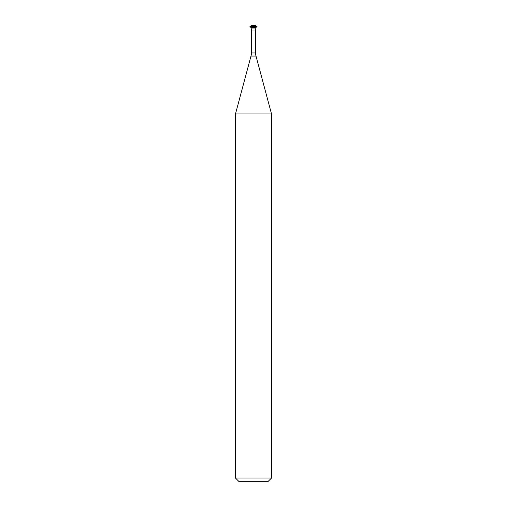 <?xml version="1.0" encoding="UTF-8"?>
<svg xmlns="http://www.w3.org/2000/svg" width="507" height="507" viewBox="0 0 507 507"><rect width="100%" height="100%" fill="white"/><g stroke="black" fill="none" stroke-linecap="round" stroke-linejoin="round"><path stroke-width="0.76" d="M235.489 478.05L239.089 481.65L267.911 481.65L271.511 478.05L271.511 113.929L235.489 113.929L235.489 478.05L271.511 478.05M251.396 52.969L255.604 52.969L255.604 30.014A6.002 6.002 0 0 1 255.927 28.069L255.927 27.454L251.073 27.454L251.073 28.069L255.927 28.069L251.073 28.069A6.002 6.002 0 0 1 251.396 30.014L251.396 52.969A12.01 12.01 0 0 1 250.99 56.074L235.489 113.929M255.604 52.969A12.01 12.01 0 0 0 256.01 56.074L271.511 113.929M255.927 27.454L257.043 26.605L249.957 26.605L257.043 26.814M251.073 27.454L249.957 26.814M249.957 26.605L251.073 25.965L255.927 25.965L257.043 26.605M255.927 25.965L255.927 25.35L251.073 25.35L251.073 25.965M250.99 56.074L256.01 56.074M251.396 30.014L255.604 30.014"/></g></svg>
